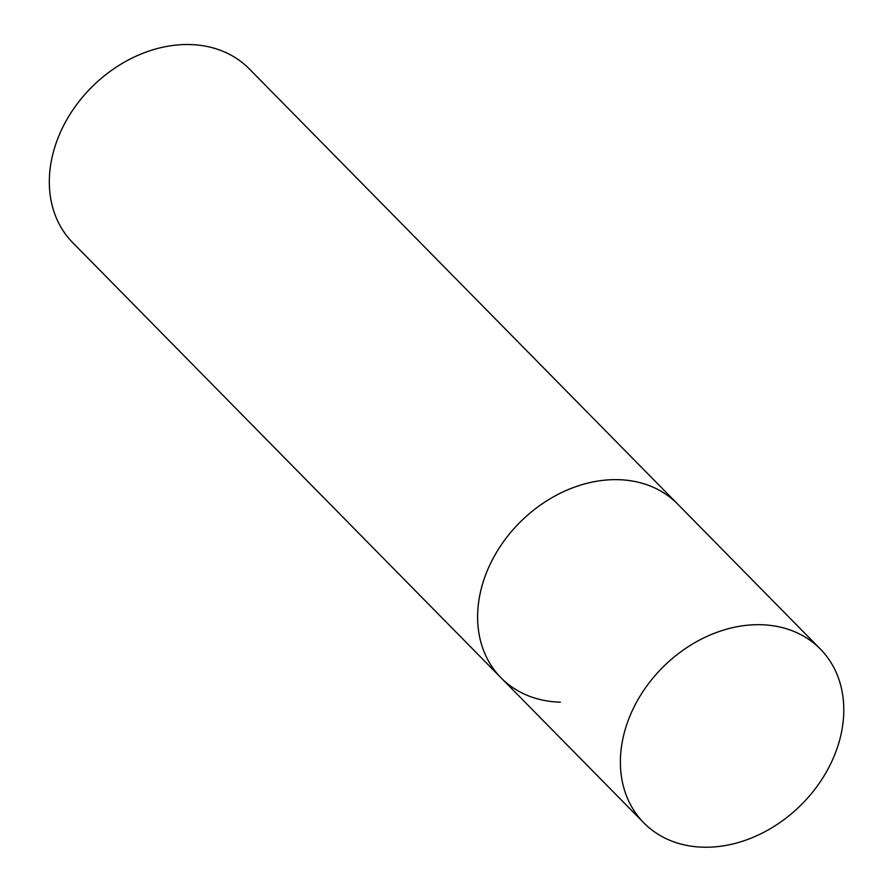 <?xml version="1.0" encoding="UTF-8"?>
<svg xmlns="http://www.w3.org/2000/svg" width="891" height="891" viewBox="0 0 891 891"><rect width="100%" height="100%" fill="white"/><g stroke="black" fill="none" stroke-linecap="round" stroke-linejoin="round"><path stroke-width="1.34" d="M560.35 702.175A123.871 97.564 -44.5 0 1 501.043 677.817L72.761 242.697A123.871 97.564 -44.5 0 1 68.028 117.59A123.871 97.564 -44.5 0 1 190.017 44.55A123.871 97.564 -44.5 0 1 249.313 68.908L677.606 504.028A123.871 97.564 135.5 0 0 567.289 489.994A123.871 97.564 135.5 0 0 481.452 588.027A123.871 97.564 135.5 0 0 501.043 677.817A123.871 97.564 -44.5 0 1 496.309 552.721A123.871 97.564 -44.5 0 1 618.298 479.67A123.871 97.564 -44.5 0 1 677.606 504.028L820.366 649.071A123.871 97.564 135.5 0 0 710.06 635.038A123.871 97.564 135.5 0 0 624.212 733.07A123.871 97.564 135.5 0 0 643.803 822.85A123.871 97.564 135.5 0 0 754.12 836.883A123.871 97.564 135.5 0 0 839.968 738.851A123.871 97.564 135.5 0 0 820.366 649.071M501.043 677.817L643.803 822.85"/></g></svg>
